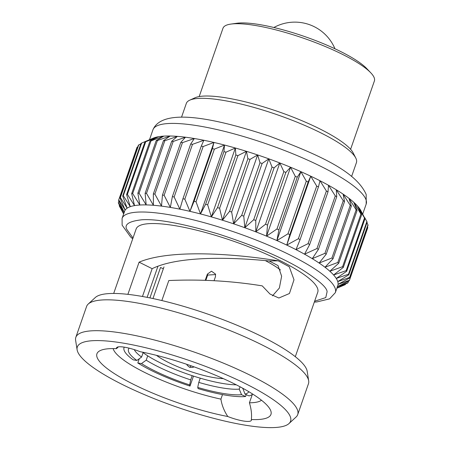<?xml version="1.0" encoding="UTF-8"?>
<svg xmlns="http://www.w3.org/2000/svg" width="450" height="450" viewBox="0 0 450 450"><rect width="100%" height="100%" fill="white"/><g stroke="black" fill="none" stroke-linecap="round" stroke-linejoin="round"><path stroke-width="0.67" d="M189.754 100.17L195.013 97.779A85.77 18.27 19.2 0 1 195.407 97.611A85.77 18.27 19.2 0 1 279.416 112.044A85.77 18.27 19.2 0 1 353.115 152.831L355.753 157.978A90.056 19.181 -160.8 0 0 278.376 115.149A90.056 19.181 -160.8 0 0 190.164 99.99A90.056 19.181 -160.8 0 0 189.754 100.17A90.056 19.181 -160.8 0 0 186.328 103.404L181.524 117.214M222.497 394.582L220.916 399.127A79.279 16.886 19.2 0 1 113.254 348.952A79.279 16.886 19.2 0 1 113.147 348.581M142.464 296.488L152.151 268.678C178.678 255.589 232.391 257.293 269.162 260.961L278.021 265.584L281.627 276.204L279.371 288.017L272.492 295.853M220.916 399.127C221.816 405.129 224.106 410.923 227.79 416.514A92.138 19.626 19.2 0 1 96.981 357.041A92.138 19.626 19.2 0 1 100.429 350.488A92.138 19.626 19.2 0 1 116.544 348.654A19.912 4.241 19.2 0 1 116.511 347.889A19.912 4.241 19.2 0 1 140.096 351.686A92.138 19.626 19.2 0 1 270.27 409.635A92.138 19.626 19.2 0 1 251.342 419.546C251.933 414.551 251.291 408.966 249.418 402.795L252.349 394.38M251.342 419.546A19.912 4.241 19.2 0 1 251.364 419.614A19.912 4.241 19.2 0 1 251.376 420.311A19.912 4.241 19.2 0 1 227.79 416.514M295.301 356.698L317.751 292.224A96.154 20.481 -160.8 0 0 317.7 288.844A96.154 20.481 -160.8 0 0 226.597 238.86A96.154 20.481 -160.8 0 0 136.142 228.982L113.692 293.451M290.503 417.257A112.905 24.052 19.2 0 1 288.99 423.562A112.905 24.052 19.2 0 1 178.296 407.599A112.905 24.052 19.2 0 1 77.383 350.944A112.905 24.052 19.2 0 1 77.108 349.779A112.905 24.052 19.2 0 1 177.474 356.614A112.905 24.052 19.2 0 1 290.503 417.257M288.99 423.562L296.066 417.032A117.472 25.026 -160.8 0 0 297.709 414.608A117.472 25.026 -160.8 0 0 297.641 410.473A117.472 25.026 -160.8 0 0 186.339 349.408A117.472 25.026 -160.8 0 0 75.831 337.343A117.472 25.026 -160.8 0 0 75.611 340.262L77.108 349.779M308.678 380.812L307.187 371.301A112.905 24.052 -160.8 0 0 306.911 370.136A112.905 24.052 -160.8 0 0 205.993 313.481A112.905 24.052 -160.8 0 0 95.304 297.517L88.228 304.043A117.472 25.026 19.2 0 1 203.394 320.659A117.472 25.026 19.2 0 1 308.396 379.598A117.472 25.026 19.2 0 1 308.678 380.812A117.472 25.026 19.2 0 1 308.464 383.738L297.709 414.608M215.629 274.567L207.669 275.062L205.864 280.249M134.257 349.616A59.546 12.684 19.2 0 0 141.581 357.058L136.862 360.456A63.833 13.596 19.2 0 1 128.52 351.512A63.833 13.596 19.2 0 1 129.15 348.171M123.767 213.593L118.418 203.13A122.169 26.021 19.2 0 1 118.356 202.612L124.301 212.496L118.586 200.312A122.169 26.021 19.2 0 1 118.648 200.115A122.169 26.021 19.2 0 1 118.744 199.862L125.145 210.122L120.015 197.927A122.169 26.021 19.2 0 1 120.392 197.561L127.147 208.17L122.698 196.009A122.169 26.021 19.2 0 1 123.289 195.722L130.292 206.657L126.596 194.574A122.169 26.021 19.2 0 1 127.401 194.377L134.539 205.605L131.676 193.641A122.169 26.021 19.2 0 1 132.677 193.534L139.849 205.02L137.874 193.224A122.169 26.021 19.2 0 1 139.067 193.202L146.16 204.907L145.131 193.314A122.169 26.021 19.2 0 1 146.492 193.388L153.399 205.279L153.354 193.928A122.169 26.021 19.2 0 1 154.879 194.085L161.494 206.117L162.467 195.041A122.169 26.021 19.2 0 1 164.132 195.289L170.347 207.416L172.361 196.656A122.169 26.021 19.2 0 1 174.156 196.987L179.871 209.171L182.931 198.748A122.169 26.021 19.2 0 1 184.826 199.159L189.956 211.354L194.057 201.291A122.169 26.021 19.2 0 1 196.042 201.78L200.492 213.941L205.627 204.266A122.169 26.021 19.2 0 1 207.675 204.823L211.365 216.906L217.507 207.636A122.169 26.021 19.2 0 1 219.594 208.26L222.458 220.219L229.567 211.359A122.169 26.021 19.2 0 1 231.671 212.04L233.646 223.841L241.672 215.404A122.169 26.021 19.2 0 1 243.776 216.135L244.806 227.728L253.699 219.718A122.169 26.021 19.2 0 1 255.769 220.494L255.814 231.846L265.506 224.257A122.169 26.021 19.2 0 1 267.531 225.067L266.558 236.143L276.969 228.977A122.169 26.021 19.2 0 1 278.921 229.809L276.907 240.576L287.966 233.82A122.169 26.021 19.2 0 1 289.817 234.669L286.762 245.093L298.367 238.731A122.169 26.021 19.2 0 1 300.105 239.586L296.004 249.649L308.064 243.658A122.169 26.021 19.2 0 1 309.673 244.513L304.537 254.188L316.952 248.552A122.169 26.021 19.2 0 1 318.403 249.396L312.266 258.666L324.928 253.35A122.169 26.021 19.2 0 1 326.216 254.171L319.106 263.031L331.909 258.007A122.169 26.021 19.2 0 1 333.017 258.801L324.984 267.238L337.821 262.474A122.169 26.021 19.2 0 1 338.732 263.227L329.839 271.238L342.591 266.698A122.169 26.021 19.2 0 1 343.299 267.401L333.608 274.984L346.174 270.63A122.169 26.021 19.2 0 1 346.669 271.277L336.257 278.443L348.525 274.23A122.169 26.021 19.2 0 1 348.806 274.815L337.753 281.576L349.627 277.453A122.169 26.021 19.2 0 1 349.689 277.976L338.079 284.338A112.905 24.052 -160.8 0 0 337.753 281.576A112.905 24.052 -160.8 0 0 336.257 278.443A112.905 24.052 -160.8 0 0 333.608 274.984A112.905 24.052 -160.8 0 0 329.839 271.238A112.905 24.052 -160.8 0 0 324.984 267.238A112.905 24.052 -160.8 0 0 319.106 263.031A112.905 24.052 -160.8 0 0 312.266 258.666A112.905 24.052 -160.8 0 0 304.537 254.188A112.905 24.052 -160.8 0 0 296.004 249.649A112.905 24.052 -160.8 0 0 286.762 245.093A112.905 24.052 -160.8 0 0 276.907 240.576A112.905 24.052 -160.8 0 0 266.558 236.143A112.905 24.052 -160.8 0 0 255.814 231.846A112.905 24.052 -160.8 0 0 244.806 227.728A112.905 24.052 -160.8 0 0 233.646 223.841A112.905 24.052 -160.8 0 0 222.458 220.219A112.905 24.052 -160.8 0 0 211.365 216.906A112.905 24.052 -160.8 0 0 200.492 213.941A112.905 24.052 -160.8 0 0 189.956 211.354A112.905 24.052 -160.8 0 0 179.871 209.171A112.905 24.052 -160.8 0 0 170.347 207.416A112.905 24.052 -160.8 0 0 161.494 206.117A112.905 24.052 -160.8 0 0 153.399 205.279A112.905 24.052 -160.8 0 0 146.16 204.907A112.905 24.052 -160.8 0 0 139.849 205.02A112.905 24.052 -160.8 0 0 134.539 205.605A112.905 24.052 -160.8 0 0 130.292 206.657A112.905 24.052 -160.8 0 0 127.147 208.17A112.905 24.052 -160.8 0 0 125.145 210.122A112.905 24.052 -160.8 0 0 124.566 211.286L122.091 218.396A112.905 24.052 19.2 0 1 228.302 229.995A112.905 24.052 19.2 0 1 335.278 288.681A112.905 24.052 19.2 0 1 335.34 292.657L337.815 285.548A112.905 24.052 -160.8 0 0 338.079 284.338L349.459 280.277A122.169 26.021 19.2 0 1 349.391 280.468A122.169 26.021 19.2 0 1 349.301 280.721L337.241 286.712L348.024 282.656A122.169 26.021 19.2 0 1 347.647 283.028L337.005 287.871M236.25 384.806A58.258 12.409 19.2 0 1 142.509 352.164M124.284 347.158A68.546 14.603 -160.8 0 0 124.026 347.715A68.546 14.603 -160.8 0 0 124.065 350.128A68.546 14.603 -160.8 0 0 133.178 359.848L136.862 360.456M199.187 96.57L222.981 28.249A80.162 17.078 19.2 0 1 226.389 25.206A80.162 17.078 19.2 0 1 230.917 24.081A80.162 17.078 19.2 0 1 304.296 38.486A80.162 17.078 19.2 0 1 370.755 72.776A80.162 17.078 19.2 0 1 374.389 80.972L350.595 149.293M351.613 176.445L356.423 162.636A90.056 19.181 -160.8 0 0 355.753 157.978M230.917 24.081L236.739 23.265A74.503 15.868 19.2 0 1 304.937 36.652A74.503 15.868 19.2 0 1 366.699 68.524L370.755 72.776M261.484 400.236A79.279 16.886 19.2 0 1 249.418 402.795M280.463 269.983A63.298 13.483 -160.8 0 0 265.371 260.618M118.373 346.871L116.544 348.654M269.162 260.961L278.224 260.826L289.266 266.771L294.002 279.787L289.44 293.507L278.871 298.018L269.994 294.041L262.238 285.874C231.581 280.912 200.441 279.135 168.812 280.541L161.843 300.555M152.151 268.678L139.089 262.17C170.331 248.974 234.54 253.693 278.224 260.826M127.884 294.345L139.089 262.17M149.923 297.911L160.509 267.502L163.339 268.757M163.986 266.906L152.966 298.547M205.256 280.221L207.377 274.118L211.489 271.198L215.516 274.101L215.471 276.637L214.059 280.693M141.581 357.058L143.123 352.637M192.156 375.66L190.688 379.879L189.641 384.907A63.833 13.596 19.2 0 1 141.48 363.572L137.801 362.959L139.275 358.718M141.48 363.572L146.205 360.174L147.713 355.832M193.489 376.093L190.007 386.089L189.641 384.907M197.736 387.422L198.101 388.603A68.546 14.603 19.2 0 0 245.593 396.501L241.549 394.706A63.833 13.596 19.2 0 1 197.736 387.422L198.782 382.393L200.25 378.174M241.549 394.706L239.243 389.121L240.058 386.786M246.234 394.65L245.593 396.501M248.839 391.708A63.833 13.596 19.2 0 1 245.019 394.11L249.064 395.904A68.546 14.603 -160.8 0 0 252.692 394.071M245.019 394.11L242.809 388.266M75.831 337.343L86.586 306.467A117.472 25.026 19.2 0 1 88.228 304.043M243.084 388.418A59.546 12.684 19.2 0 1 242.719 388.524M239.243 389.121A59.546 12.684 19.2 0 1 198.782 382.393M190.688 379.879A59.546 12.684 19.2 0 1 146.205 360.174M190.007 386.089A68.546 14.603 19.2 0 1 137.801 362.959M336.971 287.977L345.341 284.58A122.169 26.021 19.2 0 1 344.751 284.861L336.898 288.191M123.649 213.93L119.514 206.359A122.169 26.021 19.2 0 1 119.233 205.768L123.728 213.694M156.499 355.354A42.221 8.994 -160.8 0 0 223.301 378.619M118.356 202.612L118.913 201.015M119.447 205.161L119.233 205.768M118.744 199.862L137.076 147.218A122.169 26.021 -160.8 0 0 136.98 147.465L118.648 200.115M137.076 147.218L137.801 146.852M120.015 197.927L138.352 145.277A122.169 26.021 -160.8 0 1 138.729 144.911L140.828 143.944M120.392 197.561L138.729 144.911M122.698 196.009L141.03 143.359A122.169 26.021 -160.8 0 1 141.626 143.078L154.282 137.762A112.905 24.052 19.2 0 1 158.535 136.704A112.905 24.052 19.2 0 1 163.839 136.119A112.905 24.052 19.2 0 1 170.151 136.013A112.905 24.052 19.2 0 1 177.39 136.378A112.905 24.052 19.2 0 1 185.484 137.216A112.905 24.052 19.2 0 1 194.338 138.521A112.905 24.052 19.2 0 1 203.861 140.271A112.905 24.052 19.2 0 1 213.947 142.453A112.905 24.052 19.2 0 1 224.488 145.041A112.905 24.052 19.2 0 1 235.361 148.011A112.905 24.052 19.2 0 1 246.448 151.318A112.905 24.052 19.2 0 1 257.636 154.941A112.905 24.052 19.2 0 1 268.796 158.833A112.905 24.052 19.2 0 1 279.804 162.945A112.905 24.052 19.2 0 1 290.548 167.243A112.905 24.052 19.2 0 1 300.898 171.675A112.905 24.052 19.2 0 1 310.753 176.197A112.905 24.052 19.2 0 1 319.995 180.748A112.905 24.052 19.2 0 1 328.528 185.293A112.905 24.052 19.2 0 1 336.262 189.771A112.905 24.052 19.2 0 1 343.103 194.136A112.905 24.052 19.2 0 1 348.981 198.338A112.905 24.052 19.2 0 1 353.829 202.337A112.905 24.052 19.2 0 1 357.598 206.089A112.905 24.052 19.2 0 1 360.248 209.548A112.905 24.052 19.2 0 1 360.782 210.454L365.006 218.632A122.169 26.021 -160.8 0 0 364.506 217.98L357.598 206.089L361.631 214.751A122.169 26.021 -160.8 0 0 360.923 214.048L353.829 202.337L357.064 210.578A122.169 26.021 -160.8 0 0 356.152 209.824L348.981 198.338L351.349 206.156A122.169 26.021 -160.8 0 0 350.241 205.363L343.103 194.136L344.548 201.527A122.169 26.021 -160.8 0 0 343.26 200.706L336.262 189.771L336.741 196.746A122.169 26.021 -160.8 0 0 335.284 195.902L328.528 185.293L328.005 191.863A122.169 26.021 -160.8 0 0 326.396 191.008L319.995 180.748L318.442 186.936A122.169 26.021 -160.8 0 0 316.699 186.081L310.753 176.197L308.154 182.019A122.169 26.021 -160.8 0 0 306.298 181.17L300.898 171.675L297.253 177.165A122.169 26.021 -160.8 0 0 295.307 176.327L290.548 167.243L285.863 172.423A122.169 26.021 -160.8 0 0 283.843 171.613L279.804 162.945L274.106 167.844A122.169 26.021 -160.8 0 0 272.031 167.068L268.796 158.833L262.108 163.485A122.169 26.021 -160.8 0 0 260.01 162.754L257.636 154.941L250.003 159.396A122.169 26.021 -160.8 0 0 247.899 158.709L246.448 151.318L237.926 155.61A122.169 26.021 -160.8 0 0 235.839 154.986L235.361 148.011L226.007 152.173A122.169 26.021 -160.8 0 0 223.959 151.616L224.488 145.041L214.38 149.13A122.169 26.021 -160.8 0 0 212.394 148.646L213.947 142.453L203.164 146.509A122.169 26.021 -160.8 0 0 201.263 146.098L203.861 140.271L192.487 144.338A122.169 26.021 -160.8 0 0 190.693 144.006L194.338 138.521L182.469 142.639A122.169 26.021 -160.8 0 0 180.799 142.391L185.484 137.216L173.211 141.435A122.169 26.021 -160.8 0 0 171.692 141.278L177.39 136.378L164.824 140.737A122.169 26.021 -160.8 0 0 163.463 140.67L170.151 136.013L157.399 140.552A122.169 26.021 -160.8 0 0 156.212 140.574L163.839 136.119L151.009 140.884A122.169 26.021 -160.8 0 0 150.013 140.996L158.535 136.704L145.732 141.727A122.169 26.021 -160.8 0 0 144.934 141.924L154.282 137.762A112.905 24.052 19.2 0 0 153.219 138.172L145.232 141.542M123.289 195.722L141.626 143.078M126.596 194.574L144.934 141.924M127.401 194.377L145.732 141.727M131.676 193.641L150.013 140.996M132.677 193.534L151.009 140.884M137.874 193.224L156.212 140.574M139.067 193.202L157.399 140.552M145.131 193.314L163.463 140.67M146.492 193.388L164.824 140.737M153.354 193.928L171.692 141.278M154.879 194.085L173.211 141.435M162.467 195.041L180.799 142.391M164.132 195.289L182.469 142.639M172.361 196.656L190.693 144.006M174.156 196.987L192.487 144.338M182.931 198.748L201.263 146.098M184.826 199.159L203.164 146.509M189.956 211.354L213.947 142.453M194.057 201.291L212.394 148.646M196.042 201.78L214.38 149.13M200.492 213.941L224.488 145.041M205.627 204.266L223.959 151.616M207.675 204.823L226.007 152.173M211.365 216.906L235.361 148.011M217.507 207.636L235.839 154.986M219.594 208.26L237.926 155.61M222.458 220.219L246.448 151.318M229.567 211.359L247.899 158.709M231.671 212.04L250.003 159.396M233.646 223.841L257.636 154.941M241.672 215.404L260.01 162.754M243.776 216.135L262.108 163.485M244.806 227.728L268.796 158.833M253.699 219.718L272.031 167.068M255.769 220.494L274.106 167.844M255.814 231.846L279.804 162.945M265.506 224.257L283.843 171.613M267.531 225.067L285.863 172.423M266.558 236.143L290.548 167.243M276.969 228.977L295.307 176.327M278.921 229.809L297.253 177.165M276.907 240.576L300.898 171.675M287.966 233.82L306.298 181.17M289.817 234.669L308.154 182.019M286.762 245.093L310.753 176.197M298.367 238.731L316.699 186.081M300.105 239.586L318.442 186.936M308.064 243.658L326.396 191.008M309.673 244.513L328.005 191.863M316.952 248.552L335.284 195.902M318.403 249.396L336.741 196.746M324.928 253.35L343.26 200.706M326.216 254.171L344.548 201.527M331.909 258.007L350.241 205.363M333.017 258.801L351.349 206.156M337.821 262.474L356.152 209.824M338.732 263.227L357.064 210.578M345.549 283.989L345.341 284.58M342.591 266.698L360.923 214.048M343.299 267.401L361.631 214.751M348.57 281.087L348.024 282.656M346.174 270.63L364.506 217.98M346.669 271.277L365.006 218.632M349.391 280.468L367.729 227.824A122.169 26.021 -160.8 0 0 367.791 227.627L349.459 280.277M367.464 226.924L367.791 227.627M348.525 274.23L366.863 221.58L364.59 217.412M348.806 274.815L367.144 222.171A122.169 26.021 -160.8 0 0 366.863 221.58M366.93 222.778L367.959 224.809A122.169 26.021 -160.8 0 1 368.021 225.326L349.689 277.976M367.959 224.809L349.627 277.453M190.912 365.749A4.849 0.827 111.4 0 1 189.596 367.312L187.222 365.327L186.756 364.314M362.728 214.009L366.193 204.058A112.905 24.052 -160.8 0 0 366.131 200.081A112.905 24.052 -160.8 0 0 259.155 141.396A112.905 24.052 -160.8 0 0 152.944 129.797L149.479 139.748M207.669 275.062L207.377 274.118M132.998 238.011L126.804 229.444C124.043 224.421 129.077 221.203 141.907 219.774C157.309 218.756 182.919 223.532 218.739 234.101C254.959 245.947 282.757 257.788 302.136 269.634C318.684 280.198 327.004 287.572 327.094 291.763L325.777 297.585L314.612 301.252M194.023 366.851L192.87 367.402L189.596 367.312M124.222 347.147L124.026 347.715M334.969 48.78A43.554 43.554 0 0 0 273.87 27.501M157.95 266.265L147.122 297.354M122.091 218.396L122.13 225.174L130.607 236.97L132.711 238.843M314.319 302.091L316.789 301.95L329.558 298.873L335.34 292.657M366.193 204.058L366.182 194.479C355.764 170.736 316.896 154.119 269.623 136.232C213.756 117.714 162.349 107.595 152.944 129.797"/></g></svg>
